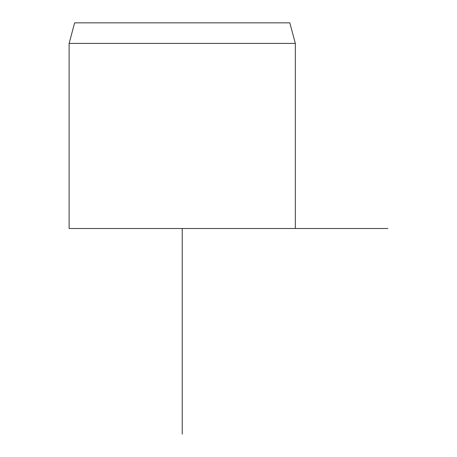 <?xml version="1.0" encoding="UTF-8"?>
<svg xmlns="http://www.w3.org/2000/svg" width="457" height="457" viewBox="0 0 457 457"><rect width="100%" height="100%" fill="white"/><g stroke="black" fill="none" stroke-linecap="round" stroke-linejoin="round"><path stroke-width="0.69" d="M289.824 22.85L74.634 22.85L69.121 43.415L295.336 43.415L289.824 22.85M69.121 43.415L69.121 228.5L387.879 228.5M182.229 228.5L182.229 434.15M295.336 228.5L295.336 43.415"/></g></svg>
